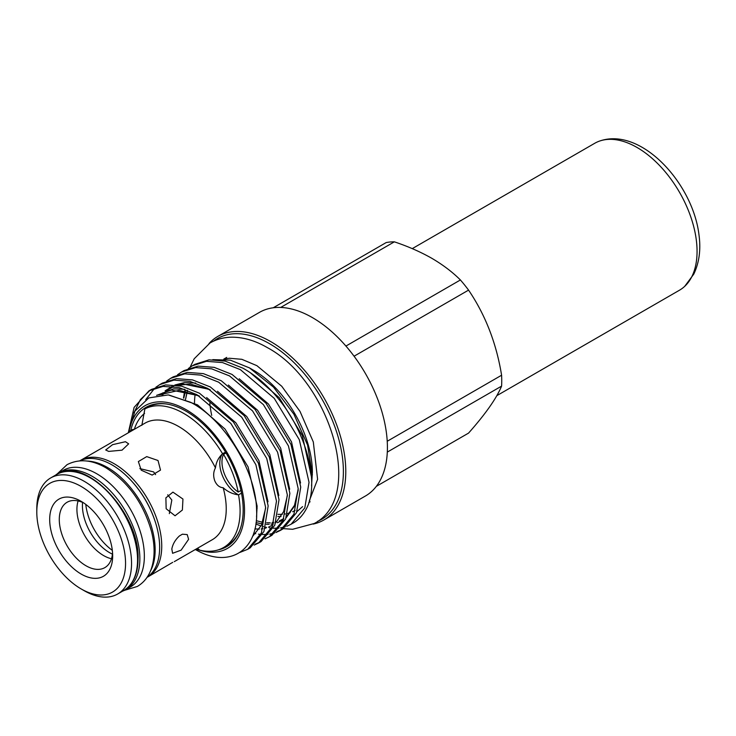 <?xml version="1.0" encoding="UTF-8"?>
<svg xmlns="http://www.w3.org/2000/svg" width="736" height="736" viewBox="0 0 736 736"><rect width="100%" height="100%" fill="white"/><g stroke="black" fill="none" stroke-linecap="round" stroke-linejoin="round"><path stroke-width="1.1" d="M86.968 461.049A67.298 38.852 60 0 1 107.566 467.526A67.298 38.852 60 0 1 150.457 571.026M79.838 460.837A67.298 38.852 60 0 1 112.065 464.931A67.298 38.852 60 0 1 155.636 522.956A67.298 38.852 60 0 1 147.08 577.3M55.614 475.106A67.298 38.852 60 0 1 58.622 473.018A67.298 38.852 60 0 1 92.267 476.358A67.298 38.852 60 0 1 136.234 535.661A67.298 38.852 60 0 1 125.92 589.582A67.298 38.852 60 0 1 122.618 591.146M58.622 473.018L63.121 470.424A67.298 38.852 60 0 1 96.766 473.763A67.298 38.852 60 0 1 140.732 533.057A67.298 38.852 60 0 1 130.419 586.988L125.92 589.582M141.846 425.353L144.872 408.912L148.35 406.898A79.718 46.028 60 0 1 166.529 404M79.746 460.846L145.001 423.154A67.298 38.852 60 0 1 215.455 467.857C213.357 471.739 213.118 476.026 214.719 480.718C216.642 485.134 219.457 487.48 223.174 487.738C227.626 491.731 232.742 494.104 238.519 494.868A79.718 46.028 60 0 1 240.092 511.051A79.718 46.028 60 0 1 223.578 547.538A79.718 46.028 60 0 1 199.668 550.142L197.533 548.237M49.689 519.533A44.528 25.705 60 0 1 81.181 501.354A44.528 25.705 60 0 1 112.663 555.882A44.528 25.705 60 0 1 81.181 574.062A44.528 25.705 60 0 1 49.689 519.533M112.562 552.938A37.738 21.786 60 0 1 104.843 567.622A37.738 21.786 60 0 1 75.762 557.511A37.738 21.786 60 0 1 59.285 519.533A37.738 21.786 60 0 1 67.105 502.256A37.738 21.786 60 0 1 83.674 502.909M111.476 558.744A37.738 21.786 60 0 1 76.921 509.349A37.738 21.786 60 0 1 78.108 500.949M112.442 554.144A38.373 22.154 60 0 1 82.423 505.66A38.373 22.154 60 0 1 82.579 502.412M172.73 562.332L147.807 576.941A67.298 38.852 60 0 0 161.745 546.14A67.298 38.852 60 0 0 132.37 478.418A67.298 38.852 60 0 0 80.509 460.386M223.174 487.738A67.298 38.852 60 0 1 226.237 508.907A67.298 38.852 60 0 1 212.299 539.709L174.294 561.651M188.609 539.332L187.211 534.584L182.418 534.198L179.446 535.918C175.288 539.755 172.739 544.125 171.819 549.028L172.592 553.297L181.13 550.151L188.609 539.332M131.551 563.325A66.994 38.686 60 0 1 117.677 593.998A66.994 38.686 60 0 1 84.171 590.677L81.172 588.947A62.762 36.23 60 0 1 36.8 512.09L36.8 508.622A66.994 38.686 60 0 1 50.674 477.949A66.994 38.686 60 0 1 102.304 495.908A66.994 38.686 60 0 1 131.551 563.325M36.8 512.09A62.762 36.23 60 0 1 81.181 486.468A62.762 36.23 60 0 1 125.552 563.325A62.762 36.23 60 0 1 81.172 588.947M225.501 452.079L222.576 453.772A25.438 14.692 -120 0 0 222.18 475.07A25.438 14.692 -120 0 0 238.519 494.868L241.509 493.148M273.24 307.768L386.198 242.558A105.165 60.72 60 0 1 394.358 241.831C408.14 246.45 420.633 251.942 431.848 258.318C442.98 264.859 452.493 272.072 460.405 279.965A105.165 60.72 60 0 1 468.565 290.113C485.41 314.944 496.414 343.316 501.593 375.231A105.165 60.72 60 0 1 501.593 386.115C496.533 398.296 485.521 413.954 468.565 433.099L376.335 486.349M208.996 343.574A106.012 61.208 60 0 1 217.819 336.407L259.449 312.377A106.012 61.208 60 0 1 312.45 317.621A106.012 61.208 60 0 1 381.708 411.038A106.012 61.208 60 0 1 365.461 495.99L323.831 520.021A106.012 61.208 60 0 1 313.205 524.078M129.012 431.544A82.395 47.573 60 0 1 186.263 409.759A82.395 47.573 60 0 1 244.315 504.822A82.395 47.573 60 0 1 196.144 549.038M128.377 432.75L134.927 411.084L148.828 397.918L168.204 394.919L190.587 402.279C225.023 419.851 256.211 471.794 256.597 510.37C258.649 549.829 230.414 568.744 197.184 550.519A93.288 53.857 60 0 1 195.316 549.516M212.796 359.637L230.304 360.143L249.458 367.89L253.432 370.19A83.37 48.134 60 0 1 312.377 472.291L311.54 485.861M295.118 510.453A83.37 48.134 60 0 1 292.643 511.722M290.214 512.688A83.37 48.134 60 0 1 287.564 513.461M285.292 513.921A83.37 48.134 60 0 1 284.252 514.078M282.376 514.271A83.37 48.134 60 0 1 277.95 514.317M257.131 508.328A83.37 48.134 60 0 1 256.496 508.006M249.458 367.89L273.553 387.173L293.922 414.239L307.565 445.041L312.377 474.895M302.588 506.635L296.921 511.64M281.06 516.534L277.895 516.497M194.488 403.098A83.37 48.134 60 0 1 195.169 394.229M183.494 398.075L184.607 391.046M213.716 341.072A104.319 60.223 60 0 1 269.624 343.74A104.319 60.223 60 0 1 338.781 439.208A104.319 60.223 60 0 1 317.74 521.244M217.819 336.407A106.012 61.208 60 0 1 270.82 341.66A106.012 61.208 60 0 1 340.078 435.077A106.012 61.208 60 0 1 323.831 520.021M255.852 524.032L261.087 525.973M262.632 526.442L263.516 526.691M265.503 527.178L266.598 527.418M269.33 527.887L271.602 528.144M273.369 528.264L278.843 528.117M280.425 527.914L285.32 526.783M286.736 526.286L291.088 524.234L304.805 507.904L309.037 482.319L299.294 439.659L274.252 398.36L240.359 369.628L222.52 362.572L206.476 361.321L192.372 365.783L188.388 368.488M192.372 365.783L194.92 364.32L209.015 359.849L225.069 361.1L242.908 368.166C255.392 375.176 266.69 384.753 276.791 396.888C307.041 432.078 320.703 485.962 305.412 510.444A93.288 53.857 60 0 1 293.057 523.103L291.088 524.234M240.019 552.377L247.673 549.304L261.39 532.965L265.622 507.389L255.88 464.72L230.828 423.421L196.944 394.698L179.106 387.633L163.052 386.382L148.957 390.853L134.108 407.394L128.312 432.786M148.957 390.853L151.506 389.381L165.6 384.919L181.645 386.17L199.484 393.226L233.376 421.958L258.428 463.257L268.171 505.917L263.939 531.502L250.222 547.832L247.673 549.304M254.168 545.091L258.529 543.039L272.246 526.7L276.478 501.124L266.736 458.454L241.684 417.156L207.8 388.433L189.962 381.368L173.908 380.116L159.813 384.588L155.83 387.283M159.813 384.588L162.352 383.116L176.456 378.644L192.501 379.896L210.34 386.961L244.232 415.693L269.275 456.992L279.018 499.652L274.786 525.228L261.068 541.567L258.529 543.039M259.78 542.266L255.3 544.106M265.024 538.826L269.385 536.765L283.102 520.435L287.334 494.859L277.592 452.189L252.54 410.89L218.647 382.168L200.808 375.102L184.764 373.851L170.669 378.322L166.686 381.018M170.669 378.322L173.208 376.85L187.312 372.379L203.357 373.63L221.196 380.696L255.079 409.418L280.131 450.717L289.874 493.387L285.642 518.963L271.924 535.302L269.385 536.765M253.708 533.223L255.742 533.683M258.474 534.152L260.756 534.419M262.522 534.529L267.987 534.382M269.569 534.18L274.464 533.048M275.88 532.551L280.241 530.5L293.949 514.17L298.181 488.584L288.438 445.924L263.396 404.625L229.503 375.903L211.664 368.837L195.62 367.586L181.516 372.057L177.532 374.753M181.525 372.057L184.064 370.585L198.168 366.114L214.213 367.365L232.052 374.431L265.935 403.153L290.987 444.452L300.73 487.122L296.498 512.698L282.78 529.037L280.232 530.5M281.492 529.736L277.012 531.576M133.842 413.071L140.401 399.584L150.245 390.144M154.68 388.231L145.7 399.666M125.47 441.71L112.58 444.664L105.699 449.972L108.68 451.407L122.029 450.165L128.644 443.854L125.47 441.71M158.019 460.506L146.722 456.614L138.359 461.564L141.229 470.194L152.15 475.088L160.512 470.102L158.019 460.506M155.59 474.61L153.622 471.905L139.868 468.63M182.951 499.054L172.932 492.126L165.876 497.858L166.161 508.751L175.048 515.78L182.381 510.03L182.951 499.054M169.335 513.627L171.828 500.048L167.688 494.804M144.587 413.374A76.259 44.031 60 0 0 134.338 429.309L132.406 429.585L128.929 431.6A25.438 14.692 -120 0 0 129.637 432.023M218.564 549.792A80.482 46.469 -120 0 0 239.43 531.18A80.482 46.469 -120 0 0 186.263 411.323A80.482 46.469 -120 0 0 165.959 403.926A80.482 46.469 -120 0 0 130.75 430.542M239.642 530.647A79.718 46.028 60 0 1 227.065 545.532L223.578 547.538M226.026 452.962L223.569 454.379A25.438 14.692 -120 0 0 238.188 492.053L240.957 490.452M85.79 504.408A43.157 24.914 -120 0 0 112.323 550.362M460.405 279.965L345.929 346.058M354.071 356.215L468.565 290.113M501.593 375.231L387.228 441.26M387.302 452.097L501.593 386.115M280.71 307.436L394.358 241.831M144.872 408.912A79.718 46.028 60 0 1 222.576 453.772C218.518 457.488 216.154 462.18 215.455 467.857M128.708 432.556A79.718 46.028 60 0 1 128.929 431.6M223.569 454.379A76.259 44.031 60 0 1 238.188 492.053M496.791 395.683L679.503 290.196A84.806 48.962 -120 0 0 684.682 286.368A84.806 48.962 -120 0 0 696.219 239.329A84.806 48.962 -120 0 0 600.594 140.732A84.806 48.962 -120 0 0 594.688 143.308L412.261 248.63M137.549 559.866A66.994 38.686 60 0 1 123.676 590.539C133.087 584.734 137.871 574.282 138.046 559.176C140.088 513.572 84.658 454.977 56.672 474.49A66.994 38.686 60 0 1 108.302 492.439A66.994 38.686 60 0 1 137.549 559.866M211.701 415.389A83.37 48.134 60 0 1 209.824 403.126M311.402 476.716L302.358 435.611L279.284 397.725L250.047 372.49M187.468 390.273L185.435 399.758M300.546 482.982L291.511 441.876L268.428 404L239.2 378.764M289.69 489.247L280.655 448.141L257.582 410.265L228.344 385.029M278.834 495.512L269.799 454.406L246.726 416.53L217.488 391.294M195.675 383.033L184.35 382.61L174.892 384.983M171.939 386.409L162.196 394.708M267.987 501.786L258.943 460.672L235.87 422.795L206.632 397.56M184.819 389.298L173.494 388.875L157.145 395.241M256.542 517.04L257.112 506.074L248.087 466.937L225.014 429.06L197.515 404.864L168.875 395.002M185.463 391.221L183.788 398.185M256.045 522.615L262.025 523.922M266.294 524.317L269.201 524.29M271.014 524.152L273.341 523.811M277.444 522.735L283.342 519.846M286.138 517.739L294.391 506.193L298.2 490.25M209.475 389.372L182.27 383.806L175.84 385.094M172.224 386.437L165.103 390.825M162.886 392.822L161.064 394.772M198.619 395.637L171.414 390.071L156.593 395.342M132.765 482.356A65.596 37.876 60 0 1 154.91 520.711M57.252 473.883L67.013 464.701C78.826 458.611 91.798 459.65 105.938 467.811C128.138 481.933 143.299 503.047 151.404 531.144C155.094 545.588 154.983 558.357 151.082 569.443C148.295 576.996 143.704 582.673 137.319 586.472L124.494 590.336M190.1 367.227L194.194 358.791L210.008 342.967C216.568 339.241 223.772 337.309 231.619 337.189C243.368 337.134 255.272 340.612 267.343 347.613C329.507 380.65 365.645 496.984 314.244 523.498L292.634 529.285L283.434 528.641M224.627 359.196L229.172 358.23L241.85 359.315L256.91 365.682L281.75 386.262L300.03 411.442L313.315 441.986L317.602 479.32L309.267 500.94M147.025 577.374L147.807 576.941M117.677 593.998L123.676 590.539M308.77 502.568L310.104 501.796M223.781 359.113L226.743 357.402M187.238 391.626L185.665 398.894M256.266 520.702L262.678 522.284M266.662 522.744L270.213 522.781M272.035 522.652L273.801 522.422M276.018 521.962L276.865 521.741M279.367 520.895L283.82 518.595M286.589 516.516L294.492 505.347L298.2 489.339M254.904 528.945L259.357 529.046M261.179 528.917L262.945 528.687M265.162 528.227L266.009 528.006M268.511 527.16L272.964 524.869M275.733 522.781L283.636 511.621L287.344 495.613M210.33 389.868L190.339 384.063L177.22 385.287M173.632 386.602L167.946 389.905M165.655 391.773L162.812 394.689M252.476 536.553L261.464 525.2L265.632 508.144M199.474 396.134L179.216 390.31L158.81 394.984M50.674 477.949L56.672 474.49M600.594 140.732C641.672 127.494 692.677 183.356 698.924 234.416C701.022 249.357 699.292 262.614 693.744 274.178L684.682 286.368"/></g></svg>
